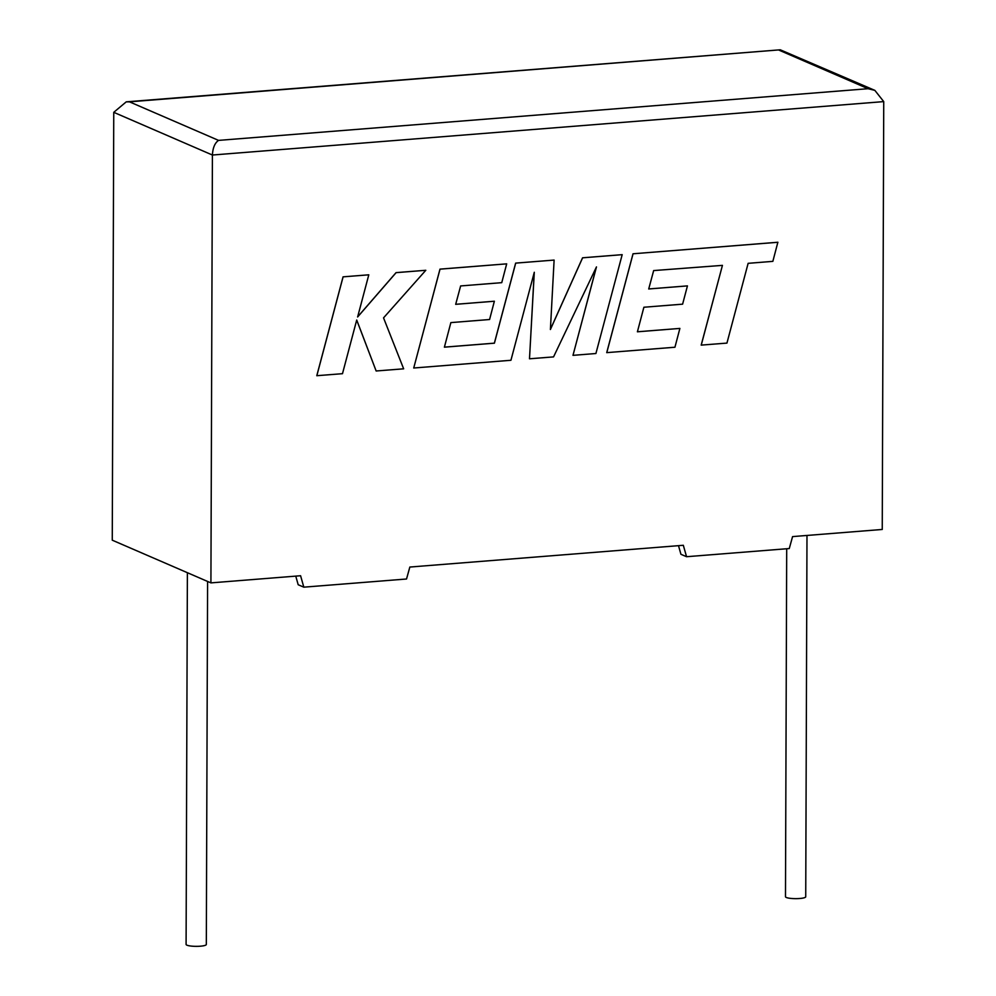 <?xml version="1.0" encoding="UTF-8"?>
<svg xmlns="http://www.w3.org/2000/svg" width="996" height="996" viewBox="0 0 996 996"><rect width="100%" height="100%" fill="white"/><g stroke="black" fill="none" stroke-linecap="round" stroke-linejoin="round"><path stroke-width="1.49" d="M786.703 548.746L785.483 896.711A10.122 1.905 0.2 0 0 799.676 898.504A10.122 1.905 0.2 0 0 805.727 896.786L806.984 535.45M207.591 581.44L206.321 944.469A10.122 1.905 -179.8 0 1 200.283 946.2A10.122 1.905 -179.8 0 1 186.09 944.407L187.385 572.688M792.579 536.595L882.244 529.461L883.738 101.604L212.409 155.027L210.915 582.884L300.593 575.738L303.817 587.167L406.53 579L409.842 567.048L683.318 545.285L686.555 556.714L789.268 548.547L792.579 536.595M210.915 582.884L112.262 540.181L113.756 112.324L126.255 101.841L129.48 101.841L218.56 140.386C214.875 142.914 212.82 147.782 212.409 155.027L113.756 112.324M295.762 576.124L298.19 584.739L303.817 587.167M678.5 545.671L680.928 554.286L686.555 556.714M218.56 140.386L868.089 88.706L874.837 90.362L883.738 101.604M874.837 90.362L780.266 49.8L129.48 101.841M679.882 328.419L637.403 331.805L643.889 307.241L682.609 304.166L687.439 285.889L648.72 288.952L653.662 270.576L722.436 265.372L701.184 345.114L726.943 343.097L748.133 263.33L772.846 261.363L777.864 242.252L633.02 253.781L606.726 352.634L674.939 347.231L679.882 328.419L637.415 331.78M722.436 265.372L701.234 345.139M777.913 242.277L633.02 253.781M633.058 253.793L606.776 352.659M687.439 285.889L648.707 288.977M622.189 254.665L582.61 257.815L550.402 329.502L554.112 260.081L515.642 263.118L494.365 343.159L444.403 347.143L450.864 322.604L489.584 319.517L494.365 301.228L455.682 304.328L460.638 285.939L501.747 282.665L506.69 263.853L440.02 269.157L413.726 368.01L510.936 360.278L534.292 272.269L529.499 358.797L553.552 356.892L596.467 266.916L572.986 355.348L595.907 353.518L622.189 254.665L582.573 257.79L550.415 329.365M554.112 260.081L515.642 263.118M515.691 263.143L494.414 343.184L444.39 347.168M494.365 301.228L455.695 304.303M506.69 263.853L439.983 269.132L413.726 368.01M534.23 272.506L529.499 358.797M596.343 267.165L572.986 355.348M425.802 270.29L396.109 272.655L357.626 316.977L368.794 274.821L343.06 276.851L316.79 375.704L342.487 373.687L356.717 320.015L376.152 370.985L403.654 368.819L383.535 317.873L425.802 270.29L396.059 272.63L357.651 316.865M343.097 276.876L316.828 375.729M356.705 320.077L376.152 370.985M368.744 274.809L343.06 276.851M868.089 88.706L779.009 50.149M126.255 101.841L780.266 49.8"/></g></svg>

